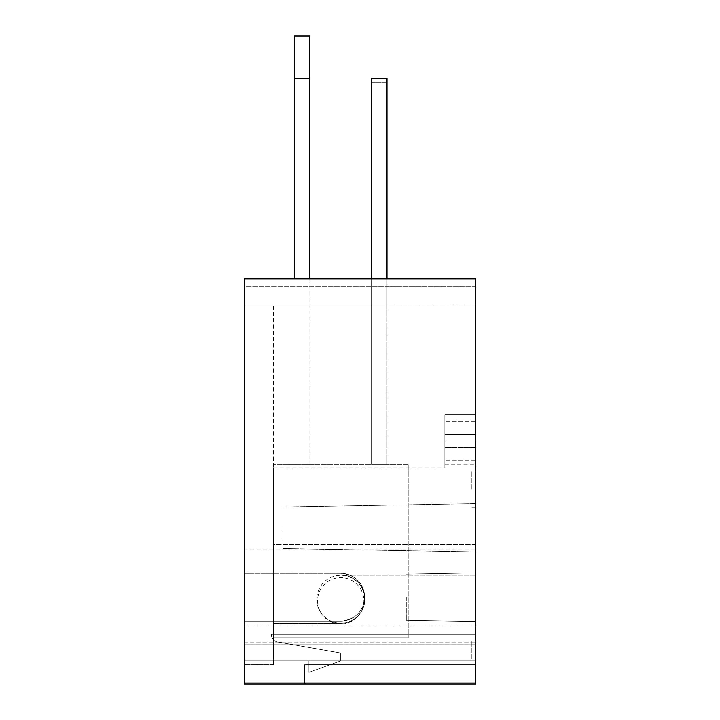 <?xml version="1.0" encoding="UTF-8"?>
<svg xmlns="http://www.w3.org/2000/svg" width="720" height="720" viewBox="0 0 720 720"><rect width="100%" height="100%" fill="white"/><g stroke="black" fill="none" stroke-linecap="round" stroke-linejoin="round"><path stroke-width="0.54" stroke-dasharray="3.6 2.7" d="M273.582 305.928L387.009 305.928L273.582 305.928L387.009 305.928L273.582 305.928L273.582 664.713L244.26 664.713L273.582 664.713L244.26 664.713L273.582 664.713L273.582 305.928L244.26 305.928L244.26 664.713L244.26 305.928L273.582 305.928L244.26 305.928L244.26 286.641L387.009 286.641L387.009 305.928L387.009 286.641L244.26 286.641L244.26 305.928L475.74 305.928L475.74 682.074L475.74 305.928L244.26 305.928L244.26 660.852L475.74 660.852L308.916 660.852L308.916 672.426L308.916 660.852L340.713 660.852L308.916 672.426L308.916 660.852L244.26 660.852L475.74 660.852L340.713 660.852L308.916 672.426L340.713 660.852L340.713 653.04L277.65 641.961A7.713 7.713 0 0 1 271.269 634.365A7.713 7.713 0 0 0 277.65 641.961L340.713 653.04L340.713 660.852L308.916 672.426L308.916 660.852L244.26 660.852L244.26 682.074L475.74 682.074L475.74 548.973L475.74 682.074L244.26 682.074L244.26 278.928L475.74 278.928L475.74 286.641L387.009 286.641L387.009 305.928L387.009 286.641L475.74 286.641L475.74 278.928L244.26 278.928L244.26 305.928L273.582 305.928M340.713 623.241L273.582 623.241L273.582 575.019L340.713 575.019A24.111 24.111 0 0 1 364.824 599.13A24.111 24.111 0 0 1 340.713 623.241L273.582 623.241L340.713 623.241A24.111 24.111 0 0 0 364.77 600.651A24.111 24.111 0 0 0 340.713 575.019A24.111 24.111 0 0 1 364.824 599.13A24.111 24.111 0 0 1 340.713 623.241A24.111 24.111 0 0 0 364.77 600.651A24.111 24.111 0 0 0 343.755 575.208L475.74 575.208L475.74 684L475.74 278.928L244.26 278.928L244.26 684L475.74 684L244.26 684L475.74 684L304.668 684L475.74 684L475.74 544.428L273.582 544.428L273.582 467.955L273.582 623.241L340.713 623.241M340.713 575.019L273.582 575.019L273.582 544.428L475.74 544.428L475.74 464.103L475.74 575.208L343.755 575.208A24.111 24.111 0 0 0 340.713 575.019L273.582 575.019L340.713 575.019M475.74 434.43L444.87 434.43L444.87 414.747L444.87 467.154L444.87 414.747L444.87 467.154L444.87 434.43L475.74 434.43L475.74 414.747L475.74 434.43L444.87 434.43L475.74 434.43L475.74 440.955L444.87 440.955L475.74 440.955L475.74 447.48L444.87 447.48L475.74 447.48L475.74 467.154L475.74 447.48L444.87 447.48L475.74 447.48L475.74 414.747L444.87 414.747L444.87 421.281L444.87 414.747L444.87 421.281L444.87 414.747L475.74 414.747L475.74 440.955L444.87 440.955L475.74 440.955L475.74 467.154L444.87 467.154L444.87 460.629L444.87 467.154L444.87 460.629L444.87 467.154L475.74 467.154L475.74 434.43M475.74 467.154L444.87 467.154L475.74 467.154L475.74 460.629L444.87 460.629L475.74 460.629L475.74 467.154M475.74 414.747L444.87 414.747L475.74 414.747L475.74 421.281L444.87 421.281L475.74 421.281L475.74 414.747M304.668 664.713L475.74 664.713L304.668 664.713L304.668 684L475.74 684L304.668 684L304.668 664.713L304.668 684L304.668 664.713L475.74 664.713L304.668 664.713M273.582 467.955L444.87 467.955L444.87 464.103L444.87 467.955L273.582 467.955M244.26 664.713L244.26 684L244.26 664.713M273.582 664.713L273.582 623.241L273.582 664.713M475.74 527.76L475.74 551.871L475.74 527.76M282.843 527.76L282.843 548.505L282.843 527.76M406.296 597.195L406.296 620.289L406.296 597.195M475.74 489.177L475.74 471.042L475.74 489.177M471.879 489.177L471.879 471.042L471.879 489.177M475.74 658.926L475.74 640.791L475.74 658.926M471.879 658.926L471.879 640.791L471.879 658.926M340.713 573.282L244.26 573.282L244.26 548.973L244.26 573.282L340.713 573.282C355.266 574.677 363.24 582.642 364.626 597.195C363.222 582.624 355.248 574.65 340.713 573.282A23.922 23.922 0 0 1 364.626 597.195A23.922 23.922 0 0 1 340.713 621.117L244.26 621.117L244.26 626.13L244.26 621.117L340.713 621.117C355.266 619.722 363.24 611.748 364.626 597.195C363.222 611.766 355.248 619.74 340.713 621.117L244.26 621.117L244.26 573.282L244.26 621.117L340.713 621.117A23.922 23.922 0 0 0 364.626 597.195A23.922 23.922 0 0 0 340.713 573.282L244.26 573.282L340.713 573.282M244.26 626.13L475.74 626.13L244.26 626.13L244.26 642.042L244.26 626.13M475.74 597.195L475.74 621.504L475.74 597.195M475.74 634.365L271.269 634.365A7.713 7.713 0 0 0 277.65 641.961L340.713 653.04L340.713 660.852L340.713 653.04L277.65 641.961A7.713 7.713 0 0 1 271.269 634.365L475.74 634.365M244.26 682.074L475.74 682.074L244.26 682.074L244.26 644.742L244.26 682.074M244.26 644.742L244.26 642.042L244.26 644.742L475.74 644.742L244.26 644.742M371.574 82.296L371.574 464.22L387.009 464.22L371.574 464.22L387.009 464.22L371.574 464.22L371.574 82.296L387.009 82.296L387.009 464.22L387.009 82.296L371.574 82.296M309.852 278.928L309.852 464.22L294.417 464.22L309.852 464.22L294.417 464.22L309.852 464.22L309.852 36L294.417 36L294.417 278.928M408.222 464.22L273.195 464.22L273.195 637.83L408.222 637.83L408.222 464.22L273.195 464.22L273.195 637.83L408.222 637.83L408.222 464.22L273.195 464.22L408.222 464.22L408.222 637.83L408.222 464.22M317.565 600.795A23.148 23.148 0 0 0 340.713 623.943A23.148 23.148 0 0 0 363.861 600.795A23.148 23.148 0 0 0 340.713 577.647A23.148 23.148 0 0 0 317.565 600.795M273.195 464.22L273.195 637.83L273.195 464.22M408.222 637.83L273.195 637.83L408.222 637.83M316.791 599.247A23.922 23.922 0 0 0 340.713 623.169A23.922 23.922 0 0 0 364.626 599.247A23.922 23.922 0 0 0 340.713 575.334A23.922 23.922 0 0 0 316.791 599.247M309.852 78.435L294.417 78.435M371.574 278.928L371.574 78.435L387.009 78.435L387.009 278.928M244.26 642.042L475.74 642.042L244.26 642.042M444.87 464.103L475.74 464.103M282.843 507.015L475.74 503.649L282.843 507.015M406.296 574.11L475.74 572.895L406.296 574.11M471.879 471.042L475.74 471.042M471.879 640.791L475.74 640.791L471.879 640.791M244.26 548.973L475.74 548.973M471.879 677.052L475.74 677.052L471.879 677.052M471.879 507.312L475.74 507.312M406.296 620.289L475.74 621.504L406.296 620.289M282.843 548.505L475.74 551.871L282.843 548.505"/><path stroke-width="1.08" d="M475.74 278.928L475.74 684L244.26 684L244.26 278.928L475.74 278.928M294.417 78.435L309.852 78.435L309.852 36L294.417 36L294.417 278.928M309.852 78.435L309.852 278.928M387.009 278.928L387.009 78.435L371.574 78.435L371.574 278.928"/></g></svg>
